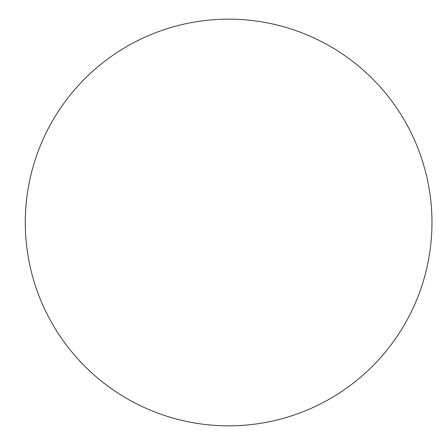 <?xml version="1.0" encoding="UTF-8"?>
<svg xmlns="http://www.w3.org/2000/svg" width="445" height="445" viewBox="0 0 445 445"><rect width="100%" height="100%" fill="white"/><g stroke="black" fill="none" stroke-linecap="round" stroke-linejoin="round"><path stroke-width="0.67" d="M25.293 222.5A203.337 203.337 0 0 1 330.301 46.402A203.337 203.337 0 0 1 330.301 398.598A203.337 203.337 0 0 1 25.293 222.5"/></g></svg>
